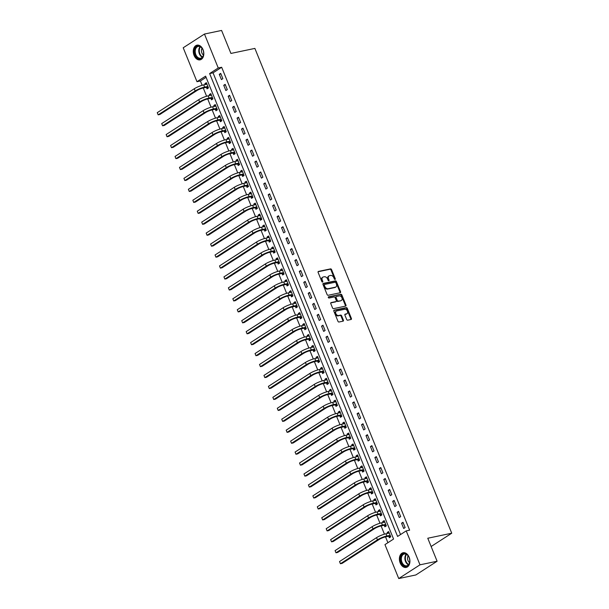 <?xml version="1.0" encoding="UTF-8"?>
<svg xmlns="http://www.w3.org/2000/svg" width="609" height="609" viewBox="0 0 609 609"><rect width="100%" height="100%" fill="white"/><g stroke="black" fill="none" stroke-linecap="round" stroke-linejoin="round"><path stroke-width="0.91" d="M335.041 279.44A0.662 0.464 57.2 0 0 335.27 278.739L331.562 269.604A0.944 0.662 57.2 0 0 330.535 268.881L318.438 271.424A0.944 0.662 57.2 0 0 318.119 272.421L321.826 281.556A0.662 0.464 57.2 0 0 322.77 281.358L322.29 280.178A3.022 2.124 57.2 0 1 322.8 277.186A3.022 2.124 57.2 0 1 323.318 276.973L324.331 276.768A3.022 2.124 57.2 0 1 327.596 279.067L328.076 280.247A0.662 0.464 57.2 0 0 329.02 280.049L328.54 278.869A3.022 2.124 57.2 0 1 329.05 275.877A3.022 2.124 57.2 0 1 329.568 275.664L330.58 275.451A3.022 2.124 57.2 0 1 333.846 277.75L334.326 278.937A0.662 0.464 57.2 0 0 335.041 279.44M334.752 279.394A0.662 0.464 57.2 0 0 334.691 279.105L330.984 269.97A0.944 0.662 57.2 0 0 329.964 269.254L318.073 271.751M322.252 282.02A0.662 0.464 57.2 0 0 322.191 281.731L321.712 280.551L322.29 280.178M328.502 280.711A0.662 0.464 57.2 0 0 328.441 280.422L327.962 279.234L328.54 278.869M400.174 562.975A7.506 5.146 78.1 0 1 403.112 552.744A7.506 5.146 78.1 0 1 409.134 557.189A7.506 5.146 78.1 0 1 406.195 567.428A7.506 5.146 78.1 0 1 400.174 562.975M194.065 55.404A7.506 5.146 78.1 0 1 197.004 45.165A7.506 5.146 78.1 0 1 203.025 49.618A7.506 5.146 78.1 0 1 200.087 59.857A7.506 5.146 78.1 0 1 194.065 55.404M346.666 319.474A0.944 0.662 57.2 0 0 347.686 320.189L351.081 319.481A0.944 0.662 57.2 0 0 351.408 318.477L347.29 308.329A0.944 0.662 57.2 0 0 346.262 307.614L334.166 310.156A0.944 0.662 57.2 0 0 333.846 311.153L337.965 321.301A0.944 0.662 57.2 0 0 338.985 322.016L343.088 321.156A0.944 0.662 57.2 0 0 343.407 320.159L341.641 315.812A0.944 0.662 57.2 0 0 340.621 315.097L338.589 315.523A2.527 1.774 57.2 0 1 335.993 313.901A2.527 1.774 57.2 0 1 336.29 311.1A2.527 1.774 57.2 0 1 336.724 310.925L344.686 309.25A2.527 1.774 57.2 0 1 347.282 310.872A2.527 1.774 57.2 0 1 346.993 313.673A2.527 1.774 57.2 0 1 346.551 313.848L345.227 314.13A0.944 0.662 57.2 0 0 344.907 315.127L346.666 319.474M204.464 34.043L221.585 30.45L230.918 53.44L254.882 48.408L451.741 533.21L427.777 538.242L437.11 561.232L419.989 564.825L398.735 578.55L384.957 544.613L393.574 539.049L205.606 76.148L196.989 81.705L183.21 47.768L204.464 34.043L218.243 67.987L209.625 73.552L397.593 536.453L406.211 530.888L419.989 564.825M406.211 530.888L409.636 530.165L221.668 67.264L218.243 67.987M340.225 292.739A0.944 0.662 57.2 0 0 340.545 291.741L336.427 281.594A0.944 0.662 57.2 0 0 335.407 280.878L323.31 283.413A0.944 0.662 57.2 0 0 322.983 284.418L327.109 294.566A0.944 0.662 57.2 0 0 328.129 295.281L340.225 292.739M341.855 294.962L345.981 305.109A0.944 0.662 57.2 0 1 345.653 306.106L333.557 308.649A0.944 0.662 57.2 0 1 332.537 307.933L330.771 303.587A0.944 0.662 57.2 0 1 331.098 302.589L336.001 301.562A0.944 0.662 57.2 0 0 336.328 300.557L335.156 297.679A0.944 0.662 57.2 0 0 334.135 296.956L329.027 298.029A0.662 0.464 57.2 0 1 328.533 296.827L340.834 294.246A0.944 0.662 57.2 0 1 341.855 294.962L341.284 295.335L345.402 305.482L345.981 305.109M221.668 67.264L213.051 72.829L400.539 534.55M219.278 74.336L221.417 79.589L222.848 78.66L220.717 73.407L219.278 74.336L220.953 73.986M223.731 85.283L225.863 90.535L227.294 89.614L225.163 84.354L223.731 85.283L225.399 84.933M228.177 96.23L230.309 101.49L231.74 100.561L229.608 95.301L228.177 96.23L229.844 95.879M232.623 107.176L234.754 112.437L236.185 111.508L234.054 106.255L232.623 107.176L234.29 106.826M237.068 118.131L239.2 123.383L240.631 122.455L238.5 117.202L237.068 118.131L238.736 117.781M241.514 129.078L243.646 134.33L245.077 133.401L242.945 128.149L241.514 129.078L243.181 128.727M245.96 140.024L248.091 145.277L249.523 144.356L247.391 139.096L245.96 140.024L247.627 139.674M250.406 150.971L252.537 156.231L253.968 155.303L251.837 150.05L250.406 150.971L252.073 150.621M254.851 161.925L256.983 167.178L258.414 166.249L256.282 160.997L254.851 161.925L256.518 161.575M259.297 172.872L261.428 178.125L262.867 177.196L260.728 171.944L259.297 172.872L260.964 172.522M263.743 183.819L265.874 189.072L267.313 188.151L265.174 182.89L263.743 183.819L265.41 183.469M268.188 194.766L270.32 200.026L271.759 199.097L269.62 193.837L268.188 194.766L269.856 194.416M272.634 205.72L274.766 210.973L276.204 210.044L274.065 204.791L272.634 205.72L274.301 205.362M277.08 216.667L279.211 221.92L280.65 220.991L278.511 215.738L277.08 216.667L278.747 216.317M281.525 227.614L283.657 232.866L285.096 231.945L282.957 226.685L281.525 227.614L283.193 227.264M285.971 238.561L288.103 243.821L289.541 242.892L287.402 237.632L285.971 238.561L287.638 238.21M290.417 249.507L292.548 254.768L293.987 253.839L291.848 248.586L290.417 249.507L292.084 249.157M294.863 260.462L296.994 265.714L298.433 264.786L296.294 259.533L294.863 260.462L296.53 260.112M299.308 271.408L301.44 276.661L302.879 275.732L300.739 270.48L299.308 271.408L300.975 271.058M303.754 282.355L305.885 287.608L307.324 286.687L305.185 281.427L303.754 282.355L305.421 282.005M308.2 293.302L310.331 298.562L311.77 297.634L309.631 292.381L308.2 293.302L309.867 292.952M312.645 304.256L314.777 309.509L316.216 308.58L314.077 303.328L312.645 304.256L314.313 303.899M317.091 315.203L319.223 320.456L320.661 319.527L318.522 314.274L317.091 315.203L318.758 314.853M321.537 326.15L323.668 331.403L325.107 330.481L322.968 325.221L321.537 326.15L323.204 325.8M325.982 337.097L328.114 342.357L329.553 341.428L327.414 336.168L325.982 337.097L327.65 336.747M330.428 348.043L332.56 353.304L333.998 352.375L331.859 347.122L330.428 348.043L332.095 347.693M334.874 358.998L337.005 364.251L338.444 363.322L336.305 358.069L334.874 358.998L336.541 358.648M339.32 369.945L341.451 375.197L342.89 374.269L340.751 369.016L339.32 369.945L340.987 369.594M343.765 380.891L345.897 386.144L347.336 385.223L345.196 379.963L343.765 380.891L345.432 380.541M348.211 391.838L350.342 397.098L351.781 396.17L349.642 390.917L348.211 391.838L349.878 391.488M352.657 402.793L354.788 408.045L356.227 407.116L354.088 401.864L352.657 402.793L354.324 402.435M357.102 413.739L359.234 418.992L360.673 418.063L358.534 412.811L357.102 413.739L358.77 413.389M361.548 424.686L363.68 429.939L365.118 429.018L362.979 423.757L361.548 424.686L363.215 424.336M365.994 435.633L368.125 440.893L369.564 439.964L367.425 434.704L365.994 435.633L367.661 435.283M370.439 446.58L372.571 451.84L374.01 450.911L371.871 445.659L370.439 446.58L372.107 446.23M374.885 457.534L377.017 462.787L378.455 461.858L376.316 456.605L374.885 457.534L376.552 457.184M379.331 468.481L381.462 473.733L382.901 472.805L380.762 467.552L379.331 468.481L380.998 468.131M383.777 479.428L385.908 484.68L387.347 483.759L385.208 478.499L383.777 479.428L385.444 479.077M388.222 490.374L390.354 495.635L391.793 494.706L389.653 489.453L388.222 490.374L389.889 490.024M392.668 501.329L394.799 506.581L396.238 505.653L394.099 500.4L392.668 501.329L394.335 500.979M397.114 512.276L399.245 517.528L400.684 516.599L398.545 511.347L397.114 512.276L398.781 511.925M401.559 523.222L403.691 528.475L405.13 527.554L402.991 522.294L401.559 523.222L403.227 522.872M206.086 77.328L200.414 80.989L202.165 85.298M203.261 87.993L206.611 96.245M207.707 98.947L211.057 107.192M212.153 109.894L215.502 118.138M216.598 120.841L219.948 129.085M221.044 131.788L224.394 140.04M225.49 142.734L228.839 150.986M229.936 153.689L233.285 161.933M234.381 164.636L237.731 172.88M238.827 175.582L242.176 183.834M243.273 186.529L246.622 194.781M247.718 197.483L251.068 205.728M252.164 208.43L255.514 216.675M256.61 219.377L259.959 227.621M261.055 230.324L264.405 238.576M265.501 241.271L268.851 249.523M269.947 252.225L273.296 260.469M274.393 263.172L277.742 271.416M278.838 274.119L282.188 282.37M283.284 285.065L286.633 293.317M287.73 296.02L291.079 304.264M292.175 306.966L295.525 315.211M296.621 317.913L299.971 326.158M301.067 328.86L304.416 337.112M305.512 339.807L308.862 348.059M309.958 350.761L313.308 359.005M314.404 361.708L317.753 369.952M318.85 372.655L322.199 380.907M323.295 383.601L326.645 391.853M327.741 394.556L331.09 402.8M332.187 405.503L335.536 413.747M336.632 416.449L339.982 424.701M341.078 427.396L344.428 435.648M345.524 438.351L348.873 446.595M349.969 449.297L353.319 457.542M354.415 460.244L357.765 468.488M358.861 471.191L362.21 479.443M363.307 482.138L366.656 490.39M367.752 493.092L371.102 501.336M372.198 504.039L375.547 512.283M376.644 514.986L379.993 523.238M381.089 525.932L384.439 534.184M385.535 536.887L387.903 542.71M206.474 87.43L207.052 88.861L208.491 87.932L206.36 82.679L204.921 83.608L205.309 84.56M210.92 98.384L211.498 99.807L212.937 98.886L210.805 93.626L209.367 94.555L209.755 95.514M215.365 109.331L215.944 110.762L217.383 109.833L215.251 104.573L213.812 105.502L214.201 106.461M219.811 120.278L220.389 121.709L221.828 120.78L219.697 115.527L218.258 116.448L218.646 117.408M224.257 131.224L224.835 132.655L226.274 131.727L224.142 126.474L222.704 127.403L223.092 128.354M228.702 142.179L229.281 143.602L230.72 142.673L228.588 137.421L227.149 138.35L227.538 139.309M233.148 153.125L233.727 154.549L235.165 153.628L233.034 148.368L231.595 149.296L231.983 150.256M237.594 164.072L238.172 165.503L239.611 164.575L237.48 159.322L236.041 160.243L236.429 161.202M242.039 175.019L242.618 176.45L244.057 175.521L241.925 170.269L240.486 171.198L240.875 172.149M246.485 185.966L247.064 187.397L248.502 186.468L246.371 181.216L244.932 182.144L245.32 183.096M250.931 196.92L251.509 198.344L252.948 197.423L250.817 192.162L249.378 193.091L249.766 194.05M255.377 207.867L255.955 209.298L257.394 208.369L255.262 203.109L253.824 204.038L254.212 204.997M259.822 218.814L260.401 220.245L261.84 219.316L259.708 214.063L258.269 214.985L258.658 215.944M264.268 229.76L264.846 231.192L266.285 230.263L264.154 225.01L262.715 225.939L263.103 226.891M268.714 240.715L269.292 242.138L270.731 241.21L268.599 235.957L267.161 236.886L267.549 237.845M273.159 251.662L273.738 253.085L275.177 252.164L273.045 246.904L271.606 247.833L271.995 248.792M277.605 262.608L278.184 264.04L279.622 263.111L277.491 257.858L276.052 258.779L276.44 259.738M282.051 273.555L282.629 274.986L284.068 274.058L281.937 268.805L280.498 269.734L280.886 270.685M286.496 284.502L287.075 285.933L288.514 285.004L286.382 279.752L284.943 280.68L285.332 281.632M290.942 295.456L291.521 296.88L292.959 295.959L290.828 290.699L289.389 291.627L289.777 292.586M295.388 306.403L295.966 307.834L297.405 306.906L295.274 301.645L293.835 302.574L294.223 303.533M299.834 317.35L300.412 318.781L301.851 317.852L299.719 312.6L298.281 313.521L298.669 314.48M304.279 328.297L304.858 329.728L306.297 328.799L304.165 323.546L302.726 324.475L303.115 325.427M308.725 339.251L309.303 340.675L310.742 339.746L308.611 334.493L307.172 335.422L307.56 336.381M313.171 350.198L313.749 351.629L315.188 350.7L313.056 345.44L311.618 346.369L312.006 347.328M317.616 361.145L318.195 362.576L319.634 361.647L317.502 356.394L316.063 357.316L316.452 358.275M322.062 372.091L322.641 373.523L324.079 372.594L321.948 367.341L320.509 368.27L320.897 369.221M326.508 383.038L327.086 384.469L328.525 383.541L326.394 378.288L324.955 379.217L325.343 380.168M330.953 393.993L331.532 395.416L332.971 394.495L330.839 389.235L329.4 390.163L329.789 391.123M335.399 404.939L335.978 406.37L337.416 405.442L335.285 400.182L333.846 401.11L334.234 402.069M339.845 415.886L340.423 417.317L341.862 416.389L339.731 411.136L338.292 412.065L338.68 413.016M344.291 426.833L344.869 428.264L346.308 427.335L344.176 422.083L342.738 423.011L343.126 423.963M348.736 437.787L349.315 439.211L350.754 438.29L348.622 433.029L347.183 433.958L347.572 434.917M353.182 448.734L353.76 450.165L355.199 449.236L353.068 443.976L351.629 444.905L352.017 445.864M357.628 459.681L358.206 461.112L359.645 460.183L357.513 454.931L356.075 455.852L356.463 456.811M362.073 470.628L362.652 472.059L364.091 471.13L361.959 465.877L360.52 466.806L360.909 467.758M366.519 481.582L367.098 483.006L368.536 482.077L366.405 476.824L364.966 477.753L365.354 478.712M370.965 492.529L371.543 493.952L372.982 493.031L370.851 487.771L369.412 488.7L369.8 489.659M375.41 503.476L375.989 504.907L377.428 503.978L375.296 498.725L373.857 499.646L374.246 500.606M379.856 514.422L380.435 515.853L381.873 514.925L379.742 509.672L378.303 510.601L378.691 511.552M384.302 525.369L384.88 526.8L386.319 525.871L384.188 520.619L382.749 521.548L383.137 522.499M388.748 536.323L389.326 537.747L390.765 536.826L388.633 531.566L387.195 532.494L387.583 533.454M431.134 546.509L451.741 533.21M437.11 561.232L415.856 574.957L398.735 578.55M200.414 80.989L196.989 81.705M213.051 72.829L209.625 73.552M204.921 83.608L206.588 83.258M209.367 94.555L211.034 94.205M213.812 105.502L215.479 105.151M218.258 116.448L219.925 116.098M222.704 127.403L224.371 127.053M227.149 138.35L228.817 137.999M231.595 149.296L233.262 148.946M236.041 160.243L237.708 159.893M240.486 171.198L242.154 170.84M244.932 182.144L246.599 181.794M249.378 193.091L251.045 192.741M253.824 204.038L255.491 203.688M258.269 214.985L259.936 214.634M262.715 225.939L264.382 225.589M267.161 236.886L268.828 236.536M271.606 247.833L273.274 247.482M276.052 258.779L277.719 258.429M280.498 269.734L282.165 269.384M284.943 280.68L286.611 280.33M289.389 291.627L291.056 291.277M293.835 302.574L295.502 302.224M298.281 313.521L299.948 313.171M302.726 324.475L304.393 324.125M307.172 335.422L308.839 335.072M311.618 346.369L313.285 346.019M316.063 357.316L317.731 356.965M320.509 368.27L322.176 367.92M324.955 379.217L326.622 378.867M329.4 390.163L331.068 389.813M333.846 401.11L335.513 400.76M338.292 412.065L339.959 411.707M342.738 423.011L344.405 422.661M347.183 433.958L348.85 433.608M351.629 444.905L353.296 444.555M356.075 455.852L357.742 455.502M360.52 466.806L362.188 466.456M364.966 477.753L366.633 477.403M369.412 488.7L371.079 488.349M373.857 499.646L375.525 499.296M378.303 510.601L379.97 510.243M382.749 521.548L384.416 521.197M387.195 532.494L388.862 532.144M329.05 275.877L328.472 276.25A3.022 2.124 57.2 0 0 327.962 279.234M322.8 277.186L322.222 277.559A3.022 2.124 57.2 0 0 321.712 280.551M340.012 292.784A0.944 0.662 57.2 0 0 339.974 292.107L335.856 281.967A0.944 0.662 57.2 0 0 334.836 281.244L322.945 283.741M335.871 282.736A0.662 0.464 57.2 0 0 335.156 282.233L324.536 284.464A0.662 0.464 57.2 0 0 324.308 285.164L324.818 286.413A3.022 2.124 57.2 0 0 328.084 288.712L335.346 287.189A3.022 2.124 57.2 0 0 335.863 286.976A3.022 2.124 57.2 0 0 336.381 283.984L335.871 282.736M324.331 284.593L323.965 284.837A0.662 0.464 57.2 0 0 323.737 285.537L324.308 285.164M335.863 286.976L335.293 287.349A3.022 2.124 57.2 0 1 334.767 287.555L327.513 289.085A3.022 2.124 57.2 0 1 324.247 286.786L323.737 285.537M345.448 306.152A0.944 0.662 57.2 0 0 345.402 305.482M330.733 302.917L335.43 301.927A0.944 0.662 57.2 0 0 335.719 301.744M328.259 297.139L340.834 294.246M341.093 300.488A2.527 1.774 57.2 0 0 341.527 300.313A2.527 1.774 57.2 0 0 341.816 297.512A2.527 1.774 57.2 0 0 339.228 295.89L336.419 296.476A0.944 0.662 57.2 0 0 336.092 297.481L337.264 300.359A0.944 0.662 57.2 0 0 338.284 301.082L340.515 300.861A2.527 1.774 57.2 0 0 340.956 300.679L341.527 300.313M335.841 296.849A0.944 0.662 57.2 0 0 335.521 297.854L336.092 297.481M340.515 300.861L337.713 301.447A0.944 0.662 57.2 0 1 336.693 300.732L335.521 297.854M341.284 295.335A0.944 0.662 57.2 0 0 340.264 294.619M346.993 313.673L346.414 314.046A2.527 1.774 57.2 0 1 345.981 314.221L344.861 314.457M336.29 311.1L335.711 311.473A2.527 1.774 57.2 0 0 335.422 314.274A2.527 1.774 57.2 0 0 338.018 315.896L338.589 315.523M342.875 321.202A0.944 0.662 57.2 0 0 342.837 320.524L341.07 316.185A0.944 0.662 57.2 0 0 340.05 315.47L338.018 315.896M350.875 319.519A0.944 0.662 57.2 0 0 350.83 318.85L346.711 308.702A0.944 0.662 57.2 0 0 345.691 307.987L333.801 310.483M208.484 87.94L206.23 87.369L203.178 88.008A4.811 0.891 157.9 0 0 196.882 90.589L159.862 114.484L158.15 114.85L195.169 90.947A7.217 1.332 -22.1 0 1 204.616 87.087L207.913 86.508M206.223 84.369L206.824 83.821M206.938 84.111L203.726 84.895L204.616 87.087M157.259 112.657L158.15 114.85L157.259 112.657L194.279 88.754A7.217 1.332 -22.1 0 1 203.726 84.895M206.23 87.369L207.669 86.448M212.929 98.886L210.676 98.323L207.623 98.962A4.811 0.891 157.9 0 0 201.328 101.536L164.308 125.439L162.595 125.797L199.615 101.893A7.217 1.332 -22.1 0 1 209.062 98.034L212.358 97.455M210.668 95.316L211.27 94.768M211.384 95.057L208.171 95.841L209.062 98.034M161.705 123.604L162.595 125.797L161.705 123.604L198.724 99.701A7.217 1.332 -22.1 0 1 208.171 95.841M210.676 98.323L212.115 97.394M217.375 109.841L215.122 109.27L212.069 109.909A4.811 0.891 157.9 0 0 205.773 112.482L168.754 136.386L167.041 136.743L204.061 112.84A7.217 1.332 -22.1 0 1 213.508 108.981L216.804 108.402M215.114 106.27L215.715 105.715M215.83 106.004L212.617 106.788L213.508 108.981M166.15 134.551L167.041 136.743L166.15 134.551L203.178 110.655A7.217 1.332 -22.1 0 1 212.617 106.788M215.122 109.27L216.56 108.341M221.821 120.788L219.567 120.217L216.515 120.856A4.811 0.891 157.9 0 0 210.219 123.429L173.2 147.332L171.487 147.69L208.506 123.787A7.217 1.332 -22.1 0 1 217.953 119.927L221.25 119.349M219.56 117.217L220.161 116.669M220.275 116.951L217.063 117.743L217.953 119.927M170.596 145.505L171.487 147.69L170.596 145.505L207.623 121.602A7.217 1.332 -22.1 0 1 217.063 117.743M219.567 120.217L221.006 119.288M226.266 131.734L224.013 131.163L220.96 131.803A4.811 0.891 157.9 0 0 214.665 134.376L177.645 158.279L175.932 158.644L212.952 134.741A7.217 1.332 -22.1 0 1 222.399 130.882L225.695 130.303M224.005 128.164L224.607 127.616M224.721 127.905L221.509 128.689L222.399 130.882M175.042 156.452L175.932 158.644L175.042 156.452L212.069 132.549A7.217 1.332 -22.1 0 1 221.509 128.689M224.013 131.163L225.452 130.235M199.234 58.769A6.493 4.453 78.1 0 1 194.537 51.605A6.493 4.453 78.1 0 1 198.953 46.025A6.493 4.453 78.1 0 1 202.767 49.428A6.493 4.453 78.1 0 1 203.65 53.638A6.493 4.453 78.1 0 1 199.234 58.769M202.805 49.504A6.014 4.126 -101.9 0 0 199.31 46.421A6.014 4.126 -101.9 0 0 198.199 46.444A6.014 4.126 -101.9 0 0 195.268 52.382A6.014 4.126 -101.9 0 0 199.569 58.228A6.014 4.126 -101.9 0 0 200.673 58.205A6.014 4.126 -101.9 0 0 203.657 53.554M203.452 55.016A4.278 2.938 78.1 0 1 202.028 48.248M197.567 45.096L197.582 45.096A7.453 5.116 -101.9 0 0 197.567 45.096A7.453 5.116 -101.9 0 0 193.928 52.473A7.453 5.116 -101.9 0 0 199.257 59.712A7.453 5.116 -101.9 0 0 200.627 59.69A7.453 5.116 -101.9 0 0 200.65 59.69L200.627 59.69M409.081 557.463A6.493 4.453 78.1 0 1 409.758 561.209A6.493 4.453 78.1 0 1 406.355 566.355A6.493 4.453 78.1 0 1 401.323 562.472A6.493 4.453 78.1 0 1 402.648 554.16A6.493 4.453 78.1 0 1 408.875 556.999A6.493 4.453 78.1 0 1 409.081 557.463M408.905 557.075A6.014 4.126 -101.9 0 0 404.307 554.015A6.014 4.126 -101.9 0 0 401.955 562.214A6.014 4.126 -101.9 0 0 406.774 565.784A6.014 4.126 -101.9 0 0 409.758 561.125M409.553 562.587A4.278 2.938 78.1 0 1 407.984 560.501A4.278 2.938 78.1 0 1 408.137 555.819M403.668 552.675L403.691 552.668A7.453 5.116 -101.9 0 0 403.668 552.675A7.453 5.116 -101.9 0 0 400.745 562.845A7.453 5.116 -101.9 0 0 406.728 567.268A7.453 5.116 -101.9 0 0 406.751 567.261L406.728 567.268M230.712 142.681L228.459 142.11L225.406 142.757A4.811 0.891 157.9 0 0 219.111 145.33L182.091 169.233L180.378 169.591L217.398 145.688A7.217 1.332 -22.1 0 1 226.845 141.828L230.141 141.25M228.451 139.111L229.053 138.563M229.167 138.852L225.954 139.636L226.845 141.828M179.488 167.399L180.378 169.591L179.488 167.399L216.515 143.496A7.217 1.332 -22.1 0 1 225.954 139.636M228.459 142.11L229.898 141.189M235.158 153.635L232.904 153.065L229.852 153.704A4.811 0.891 157.9 0 0 223.556 156.277L186.537 180.18L184.824 180.538L221.843 156.635A7.217 1.332 -22.1 0 1 231.291 152.775L234.587 152.197M232.897 150.065L233.498 149.51M233.612 149.799L230.4 150.583L231.291 152.775M183.933 178.346L184.824 180.538L183.933 178.346L220.96 154.442A7.217 1.332 -22.1 0 1 230.4 150.583M232.904 153.065L234.343 152.136M239.603 164.582L237.35 164.011L234.298 164.651A4.811 0.891 157.9 0 0 228.002 167.224L190.982 191.127L189.27 191.485L226.289 167.582A7.217 1.332 -22.1 0 1 235.736 163.722L239.032 163.143M237.343 161.012L237.944 160.464M238.058 160.746L234.846 161.537L235.736 163.722M188.379 189.3L189.27 191.485L188.379 189.3L225.406 165.397A7.217 1.332 -22.1 0 1 234.846 161.537M237.35 164.011L238.789 163.083M244.049 175.529L241.796 174.958L238.743 175.598A4.811 0.891 157.9 0 0 232.448 178.171L195.428 202.074L193.715 202.432L230.735 178.536A7.217 1.332 -22.1 0 1 240.182 174.669L243.478 174.09M241.788 171.959L242.39 171.411M242.504 171.692L239.291 172.484L240.182 174.669M192.825 200.247L193.715 202.432L192.825 200.247L229.852 176.344A7.217 1.332 -22.1 0 1 239.291 172.484M241.796 174.958L243.235 174.029M248.495 186.476L246.242 185.905L243.189 186.552A4.811 0.891 157.9 0 0 236.893 189.125L199.874 213.021L198.161 213.386L235.181 189.483A7.217 1.332 -22.1 0 1 244.628 185.623L247.924 185.045M246.234 182.906L246.835 182.357M246.949 182.647L243.737 183.431L244.628 185.623M197.27 211.194L198.161 213.386L197.27 211.194L234.298 187.29A7.217 1.332 -22.1 0 1 243.737 183.431M246.242 185.905L247.68 184.984M252.941 197.423L250.687 196.859L247.635 197.499A4.811 0.891 157.9 0 0 241.339 200.072L204.319 223.975L202.607 224.333L239.626 200.43A7.217 1.332 -22.1 0 1 249.073 196.57L252.37 195.991M250.68 193.852L251.281 193.304M251.395 193.593L248.183 194.378L249.073 196.57M201.716 222.14L202.607 224.333L201.716 222.14L238.743 198.237A7.217 1.332 -22.1 0 1 248.183 194.378M250.687 196.859L252.126 195.931M257.386 208.377L255.133 207.806L252.08 208.445A4.811 0.891 157.9 0 0 245.785 211.018L208.765 234.922L207.052 235.28L244.072 211.376A7.217 1.332 -22.1 0 1 253.519 207.517L256.815 206.938M255.125 204.807L255.727 204.251M255.841 204.54L252.628 205.332L253.519 207.517M206.162 233.087L207.052 235.28L206.162 233.087L243.189 209.191A7.217 1.332 -22.1 0 1 252.628 205.332M255.133 207.806L256.572 206.877M261.832 219.324L259.579 218.753L256.526 219.392A4.811 0.891 157.9 0 0 250.23 221.965L213.211 245.869L211.498 246.226L248.518 222.323A7.217 1.332 -22.1 0 1 257.965 218.464L261.261 217.885M259.571 215.753L260.172 215.205M260.287 215.487L257.074 216.279L257.965 218.464M210.607 244.042L211.498 246.226L210.607 244.042L247.635 220.138A7.217 1.332 -22.1 0 1 257.074 216.279M259.579 218.753L261.017 217.824M266.278 230.271L264.024 229.7L260.972 230.339A4.811 0.891 157.9 0 0 254.676 232.912L217.657 256.815L215.944 257.181L252.963 233.277A7.217 1.332 -22.1 0 1 262.41 229.418L265.707 228.839M264.017 226.7L264.618 226.152M264.732 226.441L261.52 227.226L262.41 229.418M215.053 254.988L215.944 257.181L215.053 254.988L252.08 231.085A7.217 1.332 -22.1 0 1 261.52 227.226M264.024 229.7L265.463 228.771M270.723 241.217L268.47 240.646L265.417 241.293A4.811 0.891 157.9 0 0 259.122 243.866L222.102 267.77L220.389 268.127L257.409 244.224A7.217 1.332 -22.1 0 1 266.856 240.365L270.152 239.786M268.462 237.647L269.064 237.099M269.178 237.388L265.966 238.172L266.856 240.365M219.499 265.935L220.389 268.127L219.499 265.935L256.526 242.032A7.217 1.332 -22.1 0 1 265.966 238.172M268.47 240.646L269.909 239.725M275.169 252.172L272.916 251.601L269.863 252.24A4.811 0.891 157.9 0 0 263.568 254.813L226.548 278.716L224.835 279.074L261.855 255.171A7.217 1.332 -22.1 0 1 271.302 251.311L274.598 250.733M272.908 248.601L273.51 248.046M273.624 248.335L270.411 249.119L271.302 251.311M223.945 276.882L224.835 279.074L223.945 276.882L260.972 252.979A7.217 1.332 -22.1 0 1 270.411 249.119M272.916 251.601L274.354 250.672M279.615 263.118L277.361 262.548L274.309 263.187A4.811 0.891 157.9 0 0 268.013 265.76L230.994 289.663L229.281 290.021L266.3 266.118A7.217 1.332 -22.1 0 1 275.748 262.258L279.044 261.68M277.354 259.548L277.955 259M278.069 259.282L274.857 260.073L275.748 262.258M228.39 287.836L229.281 290.021L228.39 287.836L265.417 263.933A7.217 1.332 -22.1 0 1 274.857 260.073M277.361 262.548L278.8 261.619M284.06 274.065L281.807 273.494L278.755 274.134A4.811 0.891 157.9 0 0 272.459 276.707L235.439 300.61L233.727 300.968L270.746 277.072A7.217 1.332 -22.1 0 1 280.193 273.213L283.489 272.626M281.8 270.495L282.401 269.947M282.515 270.229L279.303 271.02L280.193 273.213M232.836 298.783L233.727 300.968L232.836 298.783L269.863 274.88A7.217 1.332 -22.1 0 1 279.303 271.02M281.807 273.494L283.246 272.566M288.506 285.012L286.253 284.441L283.2 285.088A4.811 0.891 157.9 0 0 276.905 287.661L239.885 311.557L238.172 311.922L275.192 288.019A7.217 1.332 -22.1 0 1 284.639 284.159L287.935 283.581M286.245 281.442L286.847 280.894M286.961 281.183L283.748 281.967L284.639 284.159M237.282 309.73L238.172 311.922L237.282 309.73L274.309 285.827A7.217 1.332 -22.1 0 1 283.748 281.967M286.253 284.441L287.692 283.52M292.952 295.966L290.699 295.395L287.646 296.035A4.811 0.891 157.9 0 0 281.35 298.608L244.331 322.511L242.618 322.869L279.638 298.966A7.217 1.332 -22.1 0 1 289.085 295.106L292.381 294.528M290.691 292.389L291.292 291.84M291.406 292.13L288.194 292.914L289.085 295.106M241.727 320.677L242.618 322.869L241.727 320.677L278.755 296.773A7.217 1.332 -22.1 0 1 288.194 292.914M290.699 295.395L292.137 294.467M297.398 306.913L295.144 306.342L292.092 306.982A4.811 0.891 157.9 0 0 285.796 309.555L248.776 333.458L247.064 333.816L284.083 309.912A7.217 1.332 -22.1 0 1 293.53 306.053L296.827 305.474M295.137 303.343L295.738 302.787M295.852 303.076L292.64 303.868L293.53 306.053M246.173 331.623L247.064 333.816L246.173 331.623L283.2 307.728A7.217 1.332 -22.1 0 1 292.64 303.868M295.144 306.342L296.583 305.413M301.843 317.86L299.59 317.289L296.537 317.928A4.811 0.891 157.9 0 0 290.242 320.501L253.222 344.405L251.509 344.763L288.529 320.859A7.217 1.332 -22.1 0 1 297.976 317L301.272 316.421M299.582 314.29L300.184 313.742M300.298 314.023L297.085 314.815L297.976 317M250.619 342.578L251.509 344.763L250.619 342.578L287.646 318.674A7.217 1.332 -22.1 0 1 297.085 314.815M299.59 317.289L301.029 316.36M306.289 328.807L304.036 328.236L300.983 328.875A4.811 0.891 157.9 0 0 294.687 331.448L257.668 355.351L255.955 355.717L292.975 331.814A7.217 1.332 -22.1 0 1 302.422 327.954L305.718 327.376M304.028 325.236L304.629 324.688M304.744 324.978L301.531 325.762L302.422 327.954M255.064 353.524L255.955 355.717L255.064 353.524L292.092 329.621A7.217 1.332 -22.1 0 1 301.531 325.762M304.036 328.236L305.474 327.307M310.735 339.753L308.481 339.183L305.429 339.83A4.811 0.891 157.9 0 0 299.133 342.403L262.114 366.306L260.401 366.664L297.42 342.76A7.217 1.332 -22.1 0 1 306.867 338.901L310.164 338.322M308.474 336.183L309.075 335.635M309.189 335.924L305.977 336.708L306.867 338.901M259.51 364.471L260.401 366.664L259.51 364.471L296.537 340.568A7.217 1.332 -22.1 0 1 305.977 336.708M308.481 339.183L309.92 338.261M315.18 350.708L312.927 350.137L309.874 350.776A4.811 0.891 157.9 0 0 303.579 353.349L266.559 377.253L264.846 377.61L301.866 353.707A7.217 1.332 -22.1 0 1 311.313 349.848L314.609 349.269M312.919 347.138L313.521 346.582M313.635 346.871L310.423 347.655L311.313 349.848M263.956 375.418L264.846 377.61L263.956 375.418L300.983 351.522A7.217 1.332 -22.1 0 1 310.423 347.655M312.927 350.137L314.366 349.208M319.626 361.655L317.373 361.084L314.32 361.723A4.811 0.891 157.9 0 0 308.025 364.296L271.005 388.199L269.292 388.557L306.312 364.654A7.217 1.332 -22.1 0 1 315.759 360.794L319.055 360.216M317.365 358.084L317.967 357.536M318.081 357.818L314.868 358.61L315.759 360.794M268.402 386.372L269.292 388.557L268.402 386.372L305.429 362.469A7.217 1.332 -22.1 0 1 314.868 358.61M317.373 361.084L318.812 360.155M324.072 372.601L321.818 372.03L318.766 372.67A4.811 0.891 157.9 0 0 312.47 375.243L275.451 399.146L273.738 399.504L310.757 375.608A7.217 1.332 -22.1 0 1 320.205 371.749L323.501 371.163M321.811 369.031L322.412 368.483M322.526 368.772L319.314 369.556L320.205 371.749M272.847 397.319L273.738 399.504L272.847 397.319L309.874 373.416A7.217 1.332 -22.1 0 1 319.314 369.556M321.818 372.03L323.257 371.102M328.517 383.548L326.264 382.977L323.212 383.624A4.811 0.891 157.9 0 0 316.916 386.197L279.896 410.093L278.184 410.458L315.203 386.555A7.217 1.332 -22.1 0 1 324.65 382.696L327.947 382.117M326.257 379.978L326.858 379.43M326.972 379.719L323.76 380.503L324.65 382.696M277.293 408.266L278.184 410.458L277.293 408.266L314.32 384.363A7.217 1.332 -22.1 0 1 323.76 380.503M326.264 382.977L327.703 382.056M332.963 394.503L330.71 393.932L327.657 394.571A4.811 0.891 157.9 0 0 321.362 397.144L284.342 421.047L282.629 421.405L319.649 397.502A7.217 1.332 -22.1 0 1 329.096 393.642L332.392 393.064M330.702 390.925L331.304 390.377M331.418 390.666L328.205 391.45L329.096 393.642M281.739 419.213L282.629 421.405L281.739 419.213L318.766 395.31A7.217 1.332 -22.1 0 1 328.205 391.45M330.71 393.932L332.149 393.003M337.409 405.449L335.156 404.878L332.103 405.518A4.811 0.891 157.9 0 0 325.807 408.091L288.788 431.994L287.075 432.352L324.095 408.449A7.217 1.332 -22.1 0 1 333.542 404.589L336.838 404.011M335.148 401.879L335.749 401.331M335.863 401.613L332.651 402.404L333.542 404.589M286.184 430.167L287.075 432.352L286.184 430.167L323.212 406.264A7.217 1.332 -22.1 0 1 332.651 402.404M335.156 404.878L336.594 403.95M341.855 416.396L339.601 415.825L336.549 416.465A4.811 0.891 157.9 0 0 330.253 419.038L293.233 442.941L291.521 443.299L328.54 419.403A7.217 1.332 -22.1 0 1 337.987 415.536L341.284 414.957M339.594 412.826L340.195 412.278M340.309 412.559L337.097 413.351L337.987 415.536M290.63 441.114L291.521 443.299L290.63 441.114L327.657 417.211A7.217 1.332 -22.1 0 1 337.097 413.351M339.601 415.825L341.04 414.896M346.3 427.343L344.047 426.772L340.994 427.411A4.811 0.891 157.9 0 0 334.699 429.992L297.679 453.888L295.966 454.253L332.986 430.35A7.217 1.332 -22.1 0 1 342.433 426.49L345.729 425.912M344.039 423.773L344.641 423.225M344.755 423.514L341.542 424.298L342.433 426.49M295.076 452.061L295.966 454.253L295.076 452.061L332.103 428.157A7.217 1.332 -22.1 0 1 341.542 424.298M344.047 426.772L345.486 425.843M350.746 438.29L348.493 437.726L345.44 438.366A4.811 0.891 157.9 0 0 339.144 440.939L302.125 464.842L300.412 465.2L337.432 441.297A7.217 1.332 -22.1 0 1 346.879 437.437L350.175 436.859M348.485 434.719L349.086 434.171M349.201 434.461L345.988 435.245L346.879 437.437M299.521 463.007L300.412 465.2L299.521 463.007L336.549 439.104A7.217 1.332 -22.1 0 1 345.988 435.245M348.493 437.726L349.931 436.798M355.192 449.244L352.938 448.673L349.886 449.313A4.811 0.891 157.9 0 0 343.59 451.886L306.571 475.789L304.858 476.147L341.877 452.243A7.217 1.332 -22.1 0 1 351.324 448.384L354.621 447.805M352.931 445.674L353.532 445.118M353.646 445.407L350.434 446.191L351.324 448.384M303.967 473.954L304.858 476.147L303.967 473.954L340.994 450.059A7.217 1.332 -22.1 0 1 350.434 446.191M352.938 448.673L354.377 447.744M359.637 460.191L357.384 459.62L354.331 460.259A4.811 0.891 157.9 0 0 348.036 462.832L311.016 486.736L309.303 487.093L346.323 463.19A7.217 1.332 -22.1 0 1 355.77 459.331L359.066 458.752M357.376 456.621L357.978 456.072M358.092 456.354L354.88 457.146L355.77 459.331M308.413 484.909L309.303 487.093L308.413 484.909L345.44 461.005A7.217 1.332 -22.1 0 1 354.88 457.146M357.384 459.62L358.823 458.691M364.083 471.138L361.83 470.567L358.777 471.206A4.811 0.891 157.9 0 0 352.482 473.779L315.462 497.682L313.749 498.048L350.769 474.145A7.217 1.332 -22.1 0 1 360.216 470.285L363.512 469.706M361.822 467.567L362.424 467.019M362.538 467.309L359.325 468.093L360.216 470.285M312.859 495.855L313.749 498.048L312.859 495.855L349.886 471.952A7.217 1.332 -22.1 0 1 359.325 468.093M361.83 470.567L363.268 469.638M368.529 482.084L366.275 481.513L363.223 482.161A4.811 0.891 157.9 0 0 356.927 484.734L319.908 508.637L318.195 508.995L355.214 485.091A7.217 1.332 -22.1 0 1 364.662 481.232L367.958 480.653M366.268 478.514L366.869 477.966M366.983 478.255L363.771 479.039L364.662 481.232M317.304 506.802L318.195 508.995L317.304 506.802L354.331 482.899A7.217 1.332 -22.1 0 1 363.771 479.039M366.275 481.513L367.714 480.592M372.974 493.039L370.721 492.468L367.669 493.107A4.811 0.891 157.9 0 0 361.373 495.68L324.353 519.584L322.641 519.941L359.66 496.038A7.217 1.332 -22.1 0 1 369.107 492.179L372.404 491.6M370.714 489.469L371.315 488.913M371.429 489.202L368.217 489.986L369.107 492.179M321.75 517.749L322.641 519.941L321.75 517.749L358.777 493.846A7.217 1.332 -22.1 0 1 368.217 489.986M370.721 492.468L372.16 491.539M377.42 503.986L375.167 503.415L372.114 504.054A4.811 0.891 157.9 0 0 365.819 506.627L328.799 530.53L327.086 530.888L364.106 506.985A7.217 1.332 -22.1 0 1 373.553 503.125L376.849 502.547M375.159 500.415L375.761 499.867M375.875 500.149L372.662 500.941L373.553 503.125M326.196 528.703L327.086 530.888L326.196 528.703L363.223 504.8A7.217 1.332 -22.1 0 1 372.662 500.941M375.167 503.415L376.606 502.486M381.866 514.932L379.613 514.361L376.56 515.001A4.811 0.891 157.9 0 0 370.264 517.574L333.245 541.477L331.532 541.835L368.552 517.939A7.217 1.332 -22.1 0 1 377.999 514.072L381.295 513.494M379.605 511.362L380.206 510.814M380.32 511.096L377.108 511.887L377.999 514.072M330.641 539.65L331.532 541.835L330.641 539.65L367.669 515.747A7.217 1.332 -22.1 0 1 377.108 511.887M379.613 514.361L381.051 513.433M386.312 525.879L384.058 525.308L381.006 525.948A4.811 0.891 157.9 0 0 374.71 528.528L337.69 552.424L335.978 552.789L372.997 528.886A7.217 1.332 -22.1 0 1 382.444 525.027L385.741 524.448M384.051 522.309L384.652 521.761M384.766 522.05L381.554 522.834L382.444 525.027M335.087 550.597L335.978 552.789L335.087 550.597L372.114 526.694A7.217 1.332 -22.1 0 1 381.554 522.834M384.058 525.308L385.497 524.387M390.757 536.826L388.504 536.263L385.451 536.902A4.811 0.891 157.9 0 0 379.156 539.475L342.136 563.378L340.423 563.736L377.443 539.833A7.217 1.332 -22.1 0 1 386.89 535.973L390.186 535.395M388.496 533.256L389.098 532.708M389.212 532.997L385.999 533.781L386.89 535.973M339.533 561.544L340.423 563.736L339.533 561.544L376.56 537.64A7.217 1.332 -22.1 0 1 385.999 533.781M388.504 536.263L389.943 535.334M334.691 279.105L335.27 278.739M322.191 281.731L322.77 281.358M328.441 280.422L329.02 280.049M329.964 269.254L330.535 268.881M330.984 269.97L331.562 269.604M334.836 281.244L335.407 280.878M335.856 281.967L336.427 281.594M339.974 292.107L340.545 291.741M324.247 286.786L324.818 286.413M327.513 289.085L328.084 288.712M334.767 287.555L335.346 287.189M335.43 301.927L336.001 301.562M336.693 300.732L337.264 300.359M337.713 301.447L338.284 301.082M345.981 314.221L346.551 313.848M340.05 315.47L340.621 315.097M341.07 316.185L341.641 315.812M342.837 320.524L343.407 320.159M345.691 307.987L346.262 307.614M346.711 308.702L347.29 308.329M350.83 318.85L351.408 318.477M194.279 88.754L195.169 90.947M198.724 99.701L199.615 101.893M203.178 110.655L204.061 112.84M207.623 121.602L208.506 123.787M212.069 132.549L212.952 134.741M202.333 57.231A6.014 4.126 78.1 0 1 198.968 52.42A6.014 4.126 78.1 0 1 200.11 46.672M200.468 46.847A5.816 3.989 -101.9 0 0 199.44 52.321A5.816 3.989 -101.9 0 0 202.584 56.919M408.433 564.802A6.014 4.126 78.1 0 1 405.518 561.468A6.014 4.126 78.1 0 1 406.218 554.243M406.568 554.418A5.816 3.989 -101.9 0 0 405.975 561.315A5.816 3.989 -101.9 0 0 408.685 564.497M216.515 143.496L217.398 145.688M220.96 154.442L221.843 156.635M225.406 165.397L226.289 167.582M229.852 176.344L230.735 178.536M234.298 187.29L235.181 189.483M238.743 198.237L239.626 200.43M243.189 209.191L244.072 211.376M247.635 220.138L248.518 222.323M252.08 231.085L252.963 233.277M256.526 242.032L257.409 244.224M260.972 252.979L261.855 255.171M265.417 263.933L266.3 266.118M269.863 274.88L270.746 277.072M274.309 285.827L275.192 288.019M278.755 296.773L279.638 298.966M283.2 307.728L284.083 309.912M287.646 318.674L288.529 320.859M292.092 329.621L292.975 331.814M296.537 340.568L297.42 342.76M300.983 351.522L301.866 353.707M305.429 362.469L306.312 364.654M309.874 373.416L310.757 375.608M314.32 384.363L315.203 386.555M318.766 395.31L319.649 397.502M323.212 406.264L324.095 408.449M327.657 417.211L328.54 419.403M332.103 428.157L332.986 430.35M336.549 439.104L337.432 441.297M340.994 450.059L341.877 452.243M345.44 461.005L346.323 463.19M349.886 471.952L350.769 474.145M354.331 482.899L355.214 485.091M358.777 493.846L359.66 496.038M363.223 504.8L364.106 506.985M367.669 515.747L368.552 517.939M372.114 526.694L372.997 528.886M376.56 537.64L377.443 539.833M323.851 284.883L324.422 284.51M335.589 301.866L336.16 301.493M335.681 296.918L336.259 296.545"/></g></svg>
